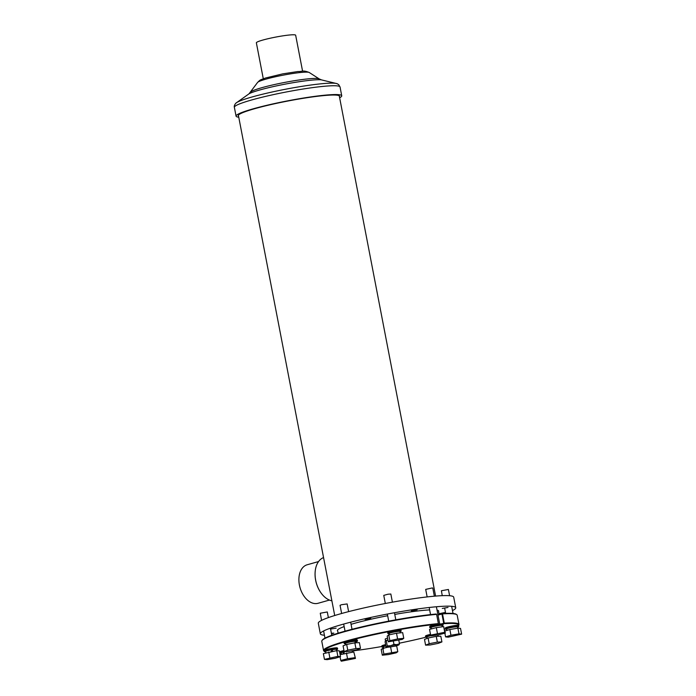 <?xml version="1.0" encoding="UTF-8"?>
<svg xmlns="http://www.w3.org/2000/svg" width="696" height="696" viewBox="0 0 696 696"><rect width="100%" height="100%" fill="white"/><g stroke="black" fill="none" stroke-linecap="round" stroke-linejoin="round"><path stroke-width="1.04" d="M339.43 96.657A51.556 5.029 169.1 0 0 339.526 96.213A51.556 5.029 169.1 0 0 339.317 95.865A51.556 5.029 169.1 0 0 286.065 101.381A51.556 5.029 169.1 0 0 238.284 115.71A51.556 5.029 169.1 0 0 238.493 116.049A51.556 5.029 169.1 0 0 238.537 116.084M339.639 97.779A53.809 5.255 169.1 0 0 341.736 95.787A53.809 5.255 169.1 0 0 341.519 95.43A53.809 5.255 169.1 0 0 285.943 101.181A53.809 5.255 169.1 0 0 236.066 116.136A53.809 5.255 169.1 0 0 236.292 116.484A53.809 5.255 169.1 0 0 238.754 117.206M331.4 633.299L333.802 633.134L331.505 633.873M336.142 628.14L330.426 629.097L336.142 628.14M370.768 618.413L365.052 619.37L370.768 618.413M417.104 609.844L411.38 610.81L417.104 609.844M447.998 607.451L442.282 608.417L447.998 607.451M445.518 612.576L439.637 613.611L445.483 612.384M344.163 626.591A51.556 5.029 169.1 0 0 342.441 627.244A51.556 5.029 169.1 0 0 337.421 630.524A51.556 5.029 169.1 0 0 337.673 630.907M452.478 610.592A68.948 6.725 169.1 0 0 455.741 607.738A68.948 6.725 169.1 0 0 402.514 611.323A68.948 6.725 169.1 0 0 327.05 629.428A68.948 6.725 169.1 0 0 320.334 633.812A68.948 6.725 169.1 0 0 324.432 635.257M455.741 607.738L453.705 597.168A68.948 6.725 169.1 0 0 400.478 600.752A68.948 6.725 169.1 0 0 325.023 618.857A68.948 6.725 169.1 0 0 318.307 623.242L320.334 633.812M438.567 611.471A51.556 5.029 169.1 0 0 438.663 611.027A51.556 5.029 169.1 0 0 437.045 610.14M429.658 609.922A51.556 5.029 169.1 0 0 394.762 614.42M387.672 615.725A51.556 5.029 169.1 0 0 351.062 624.329M352.855 650.873A68.495 6.682 169.1 0 0 381.834 646.506M399.356 643.182A68.495 6.682 169.1 0 0 425.813 637.223M458.577 625.652A6.76 0.661 169.1 0 0 458.577 625.6A6.76 0.661 169.1 0 0 458.533 625.547A68.495 6.682 169.1 0 0 444.065 623.668L442.795 624.034M458.968 624.469L457.185 615.221A68.948 6.725 169.1 0 0 456.733 614.638A68.948 6.725 169.1 0 0 442.517 613.889L444.292 623.138A68.948 6.725 -10.9 0 1 458.968 624.469A68.948 6.725 -10.9 0 1 458.768 625.182L458.525 625.539A6.76 0.661 169.1 0 0 451.817 626.235A6.76 0.661 169.1 0 0 445.327 628.088A6.76 0.661 169.1 0 0 445.31 628.114A6.76 0.661 169.1 0 0 445.301 628.157A6.76 0.661 169.1 0 0 445.327 628.201M444.292 623.138L444.065 623.668M324.319 651.334L324.014 651.134A68.948 6.725 -10.9 0 1 323.562 650.551A68.948 6.725 -10.9 0 1 364.278 636.37A68.948 6.725 -10.9 0 1 438.384 623.607L436.601 614.359A68.948 6.725 169.1 0 0 365.574 626.409A68.948 6.725 169.1 0 0 321.978 640.59A68.948 6.725 169.1 0 0 321.778 641.303L323.562 650.551M436.801 624.512L438.123 624.138A68.495 6.682 169.1 0 0 362.529 637.292A68.495 6.682 169.1 0 0 324.31 651.299M437.923 614.725L442.117 613.541A68.495 6.682 -10.9 0 1 456.211 614.29L456.733 614.638M321.978 640.59L322.335 640.068A68.495 6.682 -10.9 0 1 365.618 625.991A68.495 6.682 -10.9 0 1 436.175 614.011L436.601 614.359M438.123 624.138L438.384 623.607M441.447 623.886L443.709 623.251L441.925 614.002L438.001 615.107M341.64 613.489L340.057 605.294L341.623 604.693L347.139 603.937L348.618 611.619M344.172 651.587L343.076 645.862L346.669 644.435L354.829 642.817L359.388 642.634L360.493 648.367L356.891 649.794L348.731 651.404L344.172 651.587L347.774 650.16L355.934 648.542L360.493 648.367M346.669 644.435L347.774 650.16M354.829 642.817L355.934 648.542M321.569 620.388L320.273 613.237L327.285 611.958L328.373 617.596M324.458 659.373L323.362 653.648L336.76 650.63L339.404 650.908L340.509 656.633L335.133 658.285L327.111 659.651L324.458 659.373L337.865 656.354L340.509 656.633M336.76 650.63L337.865 656.354M328.738 652.004L329.834 657.729M340.126 654.64L353.794 651.961L355.456 658.407L341.318 661.2L340.77 660.478L347.556 658.721L354.899 657.685M346.451 652.996L347.556 658.721M353.794 651.961L355.456 658.407M340.057 656.772L340.77 660.478M382.791 648.359L383.896 654.083L397.799 651.708L396.215 652.822L388.481 654.571L382.322 655.197L381.217 649.472L382.791 648.359L387.959 647.193M390.587 646.897L391.63 652.343M394.162 646.245L396.694 645.984L397.799 651.708M382.322 655.197L383.896 654.083M425.595 645.157L424.49 639.433L428.092 637.997L429.197 643.722L437.358 642.112L441.916 641.929L438.315 643.356L430.154 644.975L425.595 645.157L429.197 643.722M428.092 637.997L436.253 636.388L437.358 642.112M436.253 636.388L440.812 636.205L441.916 641.929M442.256 595.663L441.394 590.747L448.407 589.468L449.616 595.732M448.224 637.162L445.579 636.883L450.956 635.239L458.986 633.865L461.631 634.143L448.224 637.162M444.866 633.151L445.579 636.883M444.935 631.02L449.86 629.515L450.956 635.239M449.86 629.515L457.881 628.14L458.986 633.865M457.881 628.14L460.526 628.418L461.631 634.143M427.153 596.916L425.7 589.39L432.181 587.955L432.781 588.033L434.356 596.194M438.532 634.795L431.189 635.831L430.641 635.109L444.77 632.316L445.318 633.038L438.532 634.795M437.427 633.351L436.322 627.627L429.536 629.384L430.641 635.109M436.322 627.627L443.665 626.591L444.77 632.316M443.665 626.591L445.318 633.038M385.314 603.484L383.757 595.385L387.976 594.219L390.839 594.019L392.405 602.162M402.192 639.433L388.298 641.808L389.873 640.694L397.607 638.954L403.767 638.319L402.192 639.433M389.873 640.694L388.768 634.97L387.194 636.083L388.298 641.808M388.768 634.97L396.502 633.221L397.607 638.954M396.502 633.221L402.662 632.594L403.767 638.319M387.933 639.928A6.308 0.618 169.1 0 0 386.915 640.224A6.308 0.618 169.1 0 0 385.575 640.772L385.088 641.79L386.062 646.854L386.767 646.941A6.308 0.618 169.1 0 0 386.793 647.158A6.308 0.618 169.1 0 0 388.925 647.115A6.308 0.618 -10.9 0 0 395.032 646.053A6.308 0.618 169.1 0 0 397.651 645.366A6.308 0.618 169.1 0 0 398.982 644.818A6.308 0.618 169.1 0 0 398.999 644.8A6.308 0.618 169.1 0 0 396.824 644.644L399.478 643.8L398.999 644.8M387.95 640.033L385.575 640.772A6.308 0.618 169.1 0 0 385.567 640.781A6.308 0.618 169.1 0 0 385.558 640.79M387.594 638.171A6.273 0.609 169.1 0 0 386.602 638.458A6.273 0.609 169.1 0 0 385.184 639.137L385.514 640.833M393.362 641.286L393.962 644.383L396.824 644.644A6.308 0.618 169.1 0 0 390.717 645.705L393.962 644.383M398.782 640.198L399.478 643.8M386.28 640.851L387.254 645.914L390.717 645.705A6.308 0.618 169.1 0 0 386.767 646.941L387.254 645.914M386.062 646.854L386.767 646.941M302.586 71.201L295.661 35.235A20.01 1.949 169.1 0 0 283.759 35.713A20.01 1.949 169.1 0 0 262.749 40.081A20.01 1.949 169.1 0 0 256.363 42.804L263.288 78.77M321.248 593.218A22.081 14.442 -105.8 0 1 321.178 593.122A22.081 14.442 -105.8 0 1 315.636 580.212A22.081 14.442 -105.8 0 1 315.157 571.799A22.081 14.442 -105.8 0 1 315.166 571.677M323.553 557.574A22.533 14.738 74.2 0 0 315.175 571.555A22.533 14.738 74.2 0 0 315.662 580.151A22.533 14.738 74.2 0 0 321.317 593.314A22.533 14.738 74.2 0 0 331.879 600.822M318.559 561.559L307.18 564.769A20.01 13.094 74.2 0 0 298.915 580.786A20.01 13.094 74.2 0 0 308.685 601.066A20.01 13.094 74.2 0 0 318.046 603.284L329.434 600.074M344.05 642.556L344.198 642.347A6.577 0.644 -10.9 0 1 346.303 641.512A6.577 0.644 -10.9 0 1 352.907 640.12A6.577 0.644 -10.9 0 1 357.057 639.868L357.265 640.007A6.76 0.661 169.1 0 0 353.002 640.268A6.76 0.661 169.1 0 0 346.216 641.695A6.76 0.661 169.1 0 0 344.05 642.556A6.76 0.661 169.1 0 0 344.033 642.625L344.207 643.504A6.76 0.661 -10.9 0 1 346.382 642.573A6.76 0.661 -10.9 0 1 353.472 641.103A6.76 0.661 -10.9 0 1 357.483 640.946A6.76 0.661 -10.9 0 1 357.457 641.016L357.318 641.225A6.577 0.644 169.1 0 0 353.725 641.268A6.577 0.644 169.1 0 0 346.538 642.739A6.577 0.644 169.1 0 0 344.459 643.704A6.577 0.644 169.1 0 0 345.494 643.791M356.387 641.695A6.577 0.644 169.1 0 0 357.318 641.225M357.483 640.946L357.309 640.068A6.76 0.661 169.1 0 0 357.265 640.007M345.695 644.818L345.433 643.452A5.542 0.539 -10.9 0 1 347.208 642.695A5.542 0.539 -10.9 0 1 355.421 641.233L354.743 643.156M356.587 642.747L356.317 641.355A5.542 0.539 -10.9 0 0 355.856 641.225L355.386 641.364M355.856 641.225L355.369 643.104M337.456 648.141A6.76 0.661 169.1 0 0 337.464 648.089A6.76 0.661 169.1 0 0 337.412 648.037A6.76 0.661 169.1 0 0 330.696 648.724A6.76 0.661 169.1 0 0 324.205 650.577A6.76 0.661 169.1 0 0 324.188 650.647A6.76 0.661 169.1 0 0 324.205 650.69M336.533 649.716A6.577 0.644 169.1 0 0 337.464 649.255A6.577 0.644 169.1 0 0 331.348 649.716A6.577 0.644 169.1 0 0 324.571 651.63A6.577 0.644 169.1 0 0 324.606 651.726A6.577 0.644 169.1 0 0 325.65 651.813M337.464 649.255A6.577 0.644 169.1 0 0 337.482 649.229L337.612 649.046A6.76 0.661 -10.9 0 1 337.595 649.063A6.76 0.661 -10.9 0 0 337.621 649.02A6.76 0.661 -10.9 0 0 337.63 648.976A6.76 0.661 -10.9 0 0 331.096 649.559A6.76 0.661 -10.9 0 0 324.362 651.482A6.76 0.661 -10.9 0 0 324.353 651.534A6.76 0.661 -10.9 0 0 324.397 651.587L324.606 651.726M332.07 649.829L332.914 649.699M324.336 650.395A6.577 0.644 -10.9 0 1 324.345 650.368A6.577 0.644 -10.9 0 1 330.67 648.568A6.577 0.644 -10.9 0 1 337.203 647.898L337.412 648.037M352.159 651.16A6.577 0.644 169.1 0 0 353.09 650.69A6.577 0.644 169.1 0 0 353.037 650.551M343.998 650.656A6.76 0.661 169.1 0 0 339.831 652.022L339.97 651.813A6.577 0.644 -10.9 0 1 343.963 650.499M344.999 651.552A6.577 0.644 169.1 0 0 340.231 653.17A6.577 0.644 169.1 0 0 341.275 653.257M339.831 652.022A6.76 0.661 169.1 0 0 339.813 652.091L339.979 652.97A6.76 0.661 -10.9 0 1 344.163 651.534M385.654 644.731A6.76 0.661 169.1 0 0 381.782 646.027L381.921 645.827A6.577 0.644 -10.9 0 1 385.627 644.574M385.862 645.81A6.577 0.644 169.1 0 0 382.182 647.176A6.577 0.644 169.1 0 0 383.218 647.271M381.782 646.027A6.76 0.661 169.1 0 0 381.756 646.097L381.93 646.984A6.76 0.661 -10.9 0 1 385.828 645.618M430.528 634.552A6.76 0.661 169.1 0 0 427.64 635.265A6.76 0.661 169.1 0 0 425.474 636.118L425.621 635.909A6.577 0.644 -10.9 0 1 427.718 635.074A6.577 0.644 -10.9 0 1 430.502 634.395M437.801 635.257A6.577 0.644 169.1 0 0 438.741 634.787A6.577 0.644 169.1 0 0 438.758 634.735M430.998 635.578A6.577 0.644 169.1 0 0 427.962 636.309A6.577 0.644 169.1 0 0 425.882 637.266A6.577 0.644 169.1 0 0 426.918 637.353M425.882 637.266L425.665 637.127A6.76 0.661 -10.9 0 1 425.621 637.066A6.76 0.661 -10.9 0 1 427.805 636.144A6.76 0.661 -10.9 0 1 430.859 635.404M425.474 636.118A6.76 0.661 169.1 0 0 425.456 636.188L425.621 637.066M445.457 627.905A6.577 0.644 -10.9 0 1 445.466 627.879A6.577 0.644 -10.9 0 1 451.791 626.078A6.577 0.644 -10.9 0 1 458.325 625.408L458.533 625.547M457.655 627.226A6.577 0.644 169.1 0 0 458.586 626.765A6.577 0.644 169.1 0 0 458.603 626.739A6.577 0.644 169.1 0 0 452.461 627.226A6.577 0.644 169.1 0 0 445.692 629.14A6.577 0.644 169.1 0 0 445.727 629.236A6.577 0.644 169.1 0 0 446.771 629.323M445.727 629.236L445.518 629.097A6.76 0.661 -10.9 0 1 445.475 629.045A6.76 0.661 -10.9 0 1 445.483 628.993A6.76 0.661 -10.9 0 1 452.217 627.07A6.76 0.661 -10.9 0 1 458.751 626.487A6.76 0.661 -10.9 0 1 458.742 626.53A6.76 0.661 -10.9 0 1 458.734 626.557A6.76 0.661 -10.9 0 1 458.707 626.574M429.702 626.652L429.841 626.443A6.577 0.644 -10.9 0 1 434.2 625.043A6.577 0.644 -10.9 0 1 441.073 623.912A6.577 0.644 -10.9 0 1 442.7 623.964L442.908 624.103A6.76 0.661 169.1 0 0 441.238 624.051A6.76 0.661 169.1 0 0 434.173 625.217A6.76 0.661 169.1 0 0 429.702 626.652A6.76 0.661 169.1 0 0 429.676 626.722L429.85 627.601A6.76 0.661 -10.9 0 1 434.043 626.165A6.76 0.661 -10.9 0 1 441.403 624.93A6.76 0.661 -10.9 0 1 443.126 625.043A6.76 0.661 -10.9 0 1 443.108 625.112L442.96 625.321A6.577 0.644 169.1 0 0 441.308 625.147A6.577 0.644 169.1 0 0 433.843 626.409A6.577 0.644 169.1 0 0 430.102 627.801A6.577 0.644 169.1 0 0 431.146 627.888M442.03 625.791A6.577 0.644 169.1 0 0 442.96 625.321M443.126 625.043L442.952 624.164A6.76 0.661 169.1 0 0 442.908 624.103M387.75 632.638L387.898 632.429A6.577 0.644 -10.9 0 1 394.649 630.541A6.577 0.644 -10.9 0 1 400.757 629.958L400.966 630.097A6.76 0.661 169.1 0 0 394.693 630.698A6.76 0.661 169.1 0 0 387.75 632.638A6.76 0.661 169.1 0 0 387.733 632.707L387.898 633.586A6.76 0.661 -10.9 0 1 394.867 631.577A6.76 0.661 -10.9 0 1 401.174 631.037A6.76 0.661 -10.9 0 1 401.157 631.107L401.018 631.315A6.577 0.644 169.1 0 0 394.893 631.777A6.577 0.644 169.1 0 0 388.159 633.786A6.577 0.644 169.1 0 0 389.195 633.873M400.078 631.777A6.577 0.644 169.1 0 0 401.018 631.315M401.174 631.037L401.009 630.15A6.76 0.661 169.1 0 0 400.966 630.097M325.598 651.508A5.542 0.539 -10.9 0 1 325.58 651.473A5.542 0.539 -10.9 0 1 325.589 651.439A5.542 0.539 -10.9 0 1 332.131 649.681L330.835 652.022M330.922 651.813L332.131 649.681M331.809 651.647L333.001 649.542A5.542 0.539 -10.9 0 1 336.473 649.377A5.542 0.539 -10.9 0 1 336.464 649.42M352.019 650.751A5.542 0.539 -10.9 0 1 352.098 650.821L352.35 652.169M341.475 654.292L341.205 652.918A5.542 0.539 -10.9 0 1 343.659 651.978L344.389 651.917M342.85 654.153L343.659 651.978M343.476 653.97L344.468 651.787A5.542 0.539 -10.9 0 1 345.608 651.526M383.409 648.22L383.157 646.932A5.542 0.539 -10.9 0 1 383.27 646.784L383.513 646.741M383.531 648.811L383.27 646.784M383.531 648.724L383.531 646.645A5.542 0.539 -10.9 0 1 385.88 645.923M427.118 638.389L426.857 637.014A5.542 0.539 -10.9 0 1 428.632 636.257A5.542 0.539 -10.9 0 1 431.068 635.665M437.732 634.909A5.542 0.539 -10.9 0 1 437.74 634.917L438.01 636.318M446.719 629.019A5.542 0.539 -10.9 0 1 446.702 628.984A5.542 0.539 -10.9 0 1 452.226 627.374A5.542 0.539 -10.9 0 1 457.585 626.887A5.542 0.539 -10.9 0 1 457.585 626.931M446.702 628.984A5.542 0.539 -10.9 0 1 446.71 628.949L446.971 630.393M431.337 628.914L431.076 627.548A5.542 0.539 -10.9 0 1 434.504 626.374A5.542 0.539 -10.9 0 1 440.542 625.356A5.542 0.539 -10.9 0 1 441.96 625.452L442.221 626.792M389.377 634.83L389.134 633.534A5.542 0.539 -10.9 0 1 394.823 631.89A5.542 0.539 -10.9 0 1 400.017 631.437L400.287 632.838M337.168 83.703A52.183 5.089 169.1 0 0 285.673 89.21A52.183 5.089 169.1 0 0 235.822 103.217L249.185 93.699A38.619 3.767 169.1 0 1 284.716 84.216A38.619 3.767 169.1 0 1 321.221 79.823L337.168 83.703L338.691 84.634L340.04 86.974A53.809 5.255 169.1 0 0 339.822 86.617A53.809 5.255 169.1 0 0 284.246 92.377A53.809 5.255 169.1 0 0 234.369 107.323L236.066 116.136M309.346 72.567A26.465 2.584 169.1 0 0 309.268 72.506A26.465 2.584 169.1 0 0 282.985 75.203A26.465 2.584 169.1 0 0 257.572 82.459L249.055 93.769M257.572 82.459C260.852 79.213 259.617 80.31 265.402 78.048L282.628 73.889L297.897 71.531C302.978 71.653 302.595 69.896 309.268 72.506L319.203 78.909A35.052 3.419 169.1 0 0 284.386 82.485A35.052 3.419 169.1 0 0 250.725 92.098M235.822 103.217C234.491 104.87 234.004 106.236 234.369 107.323M319.203 78.909L321.369 79.84M340.04 86.974L341.736 95.787M339.265 95.831L435.6 596.089M438.41 610.644L439.124 614.385M238.38 115.258L334.715 615.516M337.517 630.08L338.117 633.195M345.042 631.159L343.676 624.06M352.019 629.288L350.654 622.189M324.988 638.136L323.605 630.959M331.783 635.291L330.6 629.167M453.035 613.481L451.652 606.294M445.666 613.359L444.683 608.252M430.554 614.594L429.188 607.486M439.724 624.06L436.392 606.764M388.716 621.145L387.35 614.055M395.806 619.823L394.441 612.732M386.793 647.158L386.332 647.002M324.188 650.647L324.353 651.534M337.464 648.089L337.63 648.976M458.577 625.6L458.751 626.487M445.301 628.157L445.475 629.045M325.58 651.473L325.85 652.883M336.473 649.377L336.707 650.638M457.585 626.887L457.829 628.149"/></g></svg>
